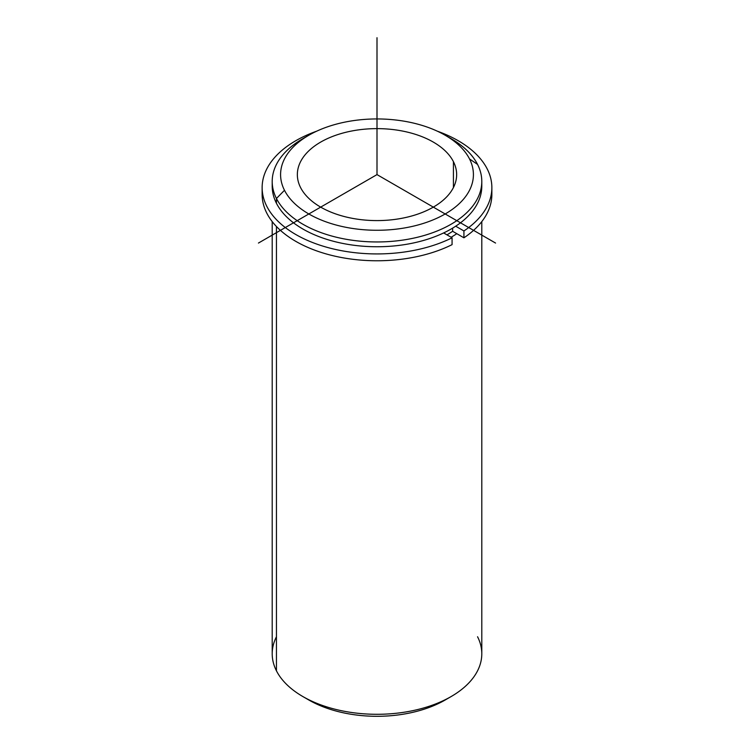 <?xml version="1.0" encoding="UTF-8"?>
<svg xmlns="http://www.w3.org/2000/svg" width="754" height="754" viewBox="0 0 754 754"><rect width="100%" height="100%" fill="white"/><g stroke="black" fill="none" stroke-linecap="round" stroke-linejoin="round"><path stroke-width="1.13" d="M452.626 231.28A98.934 57.116 180 0 1 446.952 234.852A98.934 57.116 0 0 0 452.626 231.28L452.626 228.132L452.626 231.28L463.927 237.802L463.927 230.96A114.862 66.314 0 0 0 491.862 187.614A114.862 66.314 0 0 0 437.311 131.177A114.862 66.314 180 0 1 463.927 230.96L463.927 237.802L452.626 231.28M453.427 161.667A79.651 45.985 180 0 1 456.651 174.608A79.651 45.985 180 0 1 388.329 220.121A79.651 45.985 180 0 1 300.573 187.558A79.651 45.985 180 0 1 297.349 174.608A79.651 45.985 180 0 1 365.671 129.094A79.651 45.985 180 0 1 453.427 161.667L453.427 187.558L453.427 161.667A79.651 45.985 0 0 0 354.578 130.489A79.651 45.985 0 0 0 300.573 187.558A79.651 45.985 0 0 0 399.422 218.735A79.651 45.985 0 0 0 453.427 161.667M456.792 233.683A104.797 60.509 180 0 1 451.099 237.246A104.797 60.509 0 0 0 456.792 233.683M272.288 183.853A104.797 60.509 0 0 0 276.445 203.278A104.797 60.509 0 0 0 393.956 245.955A104.797 60.509 0 0 0 481.712 183.853M481.797 181.45L481.797 186.247A104.797 60.509 180 0 1 391.901 246.134A104.797 60.509 180 0 1 276.445 203.278L276.445 198.49A104.797 60.509 0 0 0 391.901 241.346A104.797 60.509 0 0 0 481.797 181.45A104.797 60.509 0 0 0 477.555 164.419A104.797 60.509 0 0 0 448.017 136.964M445.18 135.249L451.109 138.67A104.797 60.509 180 0 1 477.555 164.419L469.516 158.934A96.418 55.664 0 0 0 445.18 135.249A96.418 55.664 0 0 0 308.82 135.249A96.418 55.664 0 0 0 284.484 190.281A96.418 55.664 180 0 1 349.856 121.196A96.418 55.664 180 0 1 469.516 158.934A96.418 55.664 180 0 1 404.144 228.019A96.418 55.664 180 0 1 284.484 190.281L276.445 198.49A104.797 60.509 180 0 1 302.891 138.67A104.797 60.509 180 0 1 305.983 136.964A104.797 60.509 0 0 0 272.203 181.45A104.797 60.509 0 0 0 276.445 198.49L276.445 203.278A104.797 60.509 180 0 1 272.203 186.247L272.203 181.45M477.555 164.419A104.797 60.509 180 0 1 406.5 239.508A104.797 60.509 180 0 1 276.445 198.49L284.484 190.281A96.418 55.664 -0 0 0 404.144 228.019A96.418 55.664 -0 0 0 469.516 158.934L477.555 164.419M481.797 221.601L481.797 653.793A104.797 60.509 180 0 1 391.901 713.68A104.797 60.509 180 0 1 276.445 670.824L276.445 226.502L276.445 670.824A104.797 60.509 180 0 1 272.203 653.793L272.203 221.601M276.445 636.753A104.797 60.509 0 0 0 276.445 670.824A104.797 60.509 0 0 0 302.891 696.573A104.797 60.509 0 0 0 451.109 696.573L445.18 699.995A96.418 55.664 180 0 1 308.82 699.995A96.418 55.664 180 0 1 305.983 698.289A96.418 55.664 0 0 0 448.017 698.289M451.109 696.573A104.797 60.509 0 0 0 477.555 636.753M262.298 191.035A114.862 66.314 0 0 0 326.52 254.023A114.862 66.314 0 0 0 452.07 244.645L452.07 237.802A114.862 66.314 180 0 1 284.362 226.822A114.862 66.314 180 0 1 316.689 131.177A114.862 66.314 0 0 0 262.138 187.614A114.862 66.314 0 0 0 329.196 247.915A114.862 66.314 0 0 0 452.07 237.802L452.07 244.645A114.862 66.314 180 0 1 329.196 254.758A114.862 66.314 180 0 1 262.138 194.457L262.138 187.614M491.862 187.614L491.862 194.457A114.862 66.314 180 0 1 463.927 237.802A114.862 66.314 0 0 0 491.702 191.035M452.07 237.802L443.644 232.939L452.07 237.802M455.699 226.2L463.927 230.96L455.699 226.2M495.566 243.061L377 174.608L258.433 243.061M377 174.608L377 37.7M302.891 138.67L308.82 135.249M302.891 696.573L308.82 699.995"/></g></svg>
